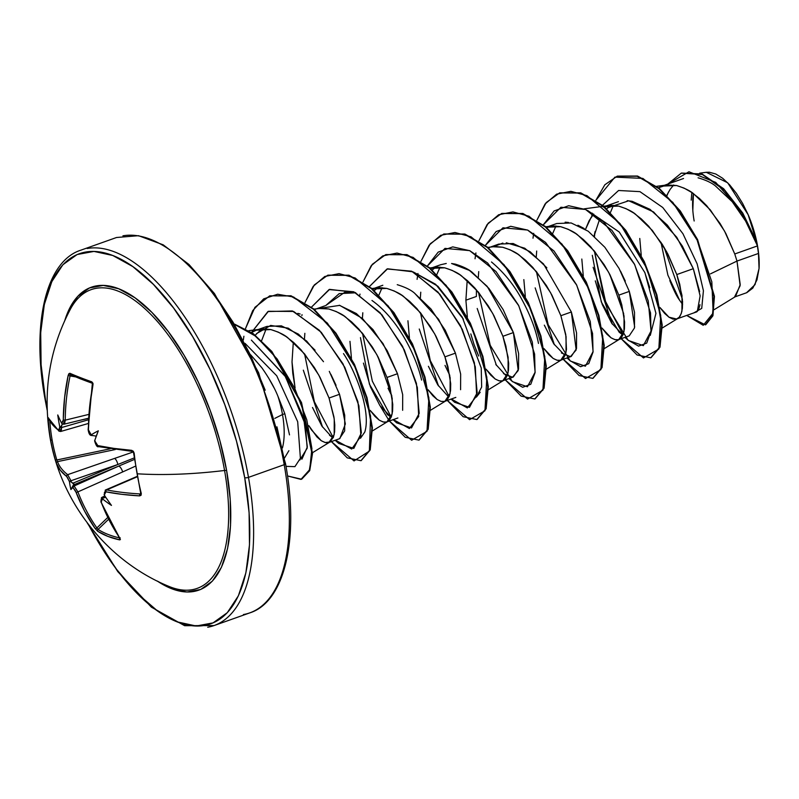 <?xml version="1.0" encoding="UTF-8"?>
<svg xmlns="http://www.w3.org/2000/svg" width="799" height="799" viewBox="0 0 799 799"><rect width="100%" height="100%" fill="white"/><g stroke="black" fill="none" stroke-linecap="round" stroke-linejoin="round"><path stroke-width="1.2" d="M80.719 378.926A1.398 1.169 -68.6 0 1 80.509 378.866L92.374 383.28A1.398 1.079 -70.4 0 1 91.805 381.842A199.151 18.836 -167.1 0 1 79.86 377.398A199.151 18.836 -167.1 0 1 69.883 373.273A1.398 1.248 113.7 0 0 70.801 374.831L70.082 375.939L70.801 374.831A1.398 1.248 -66.3 0 1 69.883 373.273L68.155 375.46L70.082 375.939L68.155 375.46A198.192 168.449 113 0 0 63.291 419.994L65.248 420.154L64.689 423.46L63.191 424.129L65.248 420.154L88.679 414.431L65.248 420.154A196.804 167.271 -67 0 1 70.082 375.939L75.525 376.868L70.082 375.939A196.804 167.271 113 0 0 65.248 420.154L63.291 419.994L61.773 422.941A198.372 55.65 174.6 0 1 61.303 422.651A148.384 37.703 51 0 1 57.758 414.961A148.384 134.132 107 0 0 59.655 426.177L60.554 427.295L61.553 426.027A196.983 172.145 117.4 0 0 61.603 427.535A196.983 172.145 -62.6 0 1 61.553 426.027L62.402 424.029L60.554 427.295L59.655 426.177A198.372 173.353 117.4 0 0 59.695 427.395L58.517 430.232A198.192 61.143 171.4 0 1 48.409 417.787L48.26 419.615L49.238 419.934L48.26 419.615A199.151 188.584 164.7 0 0 50.657 439.989L52.145 440.169A197.762 187.266 -15.3 0 1 49.838 421.123A197.762 187.266 164.7 0 0 52.145 440.169A197.762 187.266 164.7 0 0 56.829 459.974L110.212 448.798L56.829 459.974A197.762 187.266 -15.3 0 1 52.145 440.169L50.657 439.989A199.171 63.76 170 0 1 50.027 437.423A199.171 63.76 -10 0 0 50.657 439.989A199.151 188.584 -15.3 0 1 48.26 419.615L48.409 417.787L52.195 424.279L58.517 430.232L59.406 429.802L59.695 427.395A198.372 173.353 -62.6 0 1 59.655 426.177A148.384 134.132 107 0 1 57.758 414.961A148.384 37.703 51 0 0 61.303 422.651A198.372 55.65 -5.4 0 0 61.773 422.941L63.171 421.393L64.589 397.722L68.155 375.46L68.894 373.702L69.883 373.273A199.151 18.836 12.9 0 0 79.86 377.398A1.398 1.169 111.4 0 0 80.719 378.926A197.762 18.707 12.9 0 0 92.275 383.24M92.574 383.34L93.153 383.959L92.574 383.34A1.398 1.079 -70.4 0 1 92.404 383.3A1.398 1.079 109.6 0 1 91.805 381.842L92.824 383.051L92.924 385.148L89.578 407.49L88.429 429.822L89.158 432.738L90.906 434.336A198.372 55.65 -5.4 0 0 91.705 434.536A148.384 80.14 18.8 0 1 98.317 430.821A148.384 3.256 109.5 0 1 94.931 439.969A198.372 158.122 106.5 0 0 94.981 441.188L95.88 444.074L97.798 445.592L113.858 448.379L131.625 450.326L133.313 451.245L134.182 453.203A199.151 111.65 93.2 0 0 137.108 473.787A199.151 111.65 93.2 0 0 141.293 493.532L141.073 495.25L139.665 495.889L121.957 494.341L105.947 491.824L104.419 492.474L104.429 494.781A198.372 158.122 106.5 0 0 104.789 495.889A148.384 41.728 55.1 0 0 111.46 505.407A148.384 130.097 112.6 0 1 103.141 499.415A198.372 70.881 165.3 0 1 102.352 499.235L100.984 499.834L101.173 502.062L109.573 520.898L120.409 539.535L119.67 539.874L107.895 536.389L97.748 531.305L95.151 528.529L84.584 511.13L75.416 490.856L73.218 487.849A198.372 70.881 165.3 0 1 72.739 487.53A148.384 12.255 111.9 0 1 70.911 489.547A148.384 89.148 18.5 0 1 69.513 482.097A198.372 173.353 -62.6 0 1 69.143 480.988L67.266 477.123L60.305 470.231L56.439 463.35L55.371 459.944A199.151 188.584 -15.3 0 1 50.657 439.989A199.151 188.584 164.7 0 0 55.371 459.944L56.829 459.974L55.371 459.944L56.439 463.35A1.398 1.318 -19.8 0 1 57.508 461.632A196.804 65.248 -11.4 0 0 67.665 474.666L133.093 452.004L67.665 474.666L70.981 480.748A196.983 172.145 117.4 0 0 71.441 482.127L72.709 483.285L117.862 464.489L70.981 480.748L117.862 464.489L134.152 457.947L117.862 464.489A5.313 1.898 -109.1 0 0 114.587 458.386A5.313 1.898 70.9 0 1 117.862 464.489L72.709 483.285L73.927 483.924L71.441 482.127A196.983 172.145 -62.6 0 1 70.981 480.748L67.665 474.666A196.804 65.248 168.6 0 1 57.508 461.632L57.228 460.973M168.599 586.266A158.522 69.843 -109.5 0 0 224.569 470.481A199.171 63.76 170 0 1 137.108 473.787A199.171 63.76 -10 0 0 224.569 470.481A158.522 69.843 -109.5 0 0 157.952 322.137A158.522 69.843 -109.5 0 0 76.434 300.154M226.626 470.591A2.787 0.889 -10 0 0 224.569 470.481A2.787 0.889 170 0 1 226.626 470.591L219.905 440.718L210.307 410.776L198.202 381.902L184.05 355.205L168.409 331.725L151.87 312.359L135.071 297.847L118.651 288.749L103.251 285.403L89.468 287.96L77.813 296.309L68.744 310.122L64.759 320.619A160.739 70.821 70.5 0 1 146.926 307.555A160.739 70.821 70.5 0 1 226.626 470.591A160.739 70.821 70.5 0 1 157.223 581.023L171.535 588.673L186.936 592.009L200.729 589.462L212.384 581.113L221.443 567.29L227.575 548.533L230.541 525.552L230.222 499.235L226.626 470.591M244.704 477.652A196.384 86.532 70.5 0 1 208.909 624.389A196.384 86.532 70.5 0 1 88.24 524.164L97.508 540.723L116.614 569.407L136.819 593.078L157.353 610.806L177.398 621.932L196.214 626.007L213.063 622.88L227.296 612.683L238.382 595.804L245.872 572.883L249.488 544.808L249.098 512.648L244.704 477.652A2.787 0.889 -10 0 0 248.479 477.373A2.787 0.889 170 0 1 244.704 477.652A196.384 86.532 70.5 0 0 112.789 255.49A196.384 86.532 70.5 0 0 45.483 399.76A2.787 0.889 170 0 1 45.094 399.4A2.787 0.889 -10 0 0 45.483 399.76L41.099 364.763L40.699 332.614L44.325 304.539L51.815 281.618L62.891 264.729L77.133 254.531L93.972 251.415L112.789 255.49L132.844 266.606L153.368 284.344L173.573 308.005L192.689 336.699L209.977 369.298L224.759 404.574L236.494 441.168L244.704 477.652M207.71 627.235A199.171 87.76 -109.5 0 0 248.479 477.373A199.171 87.76 70.5 0 1 207.71 627.235M285.293 464.119L285.143 463.3A2.787 0.889 170 0 1 285.533 463.67A2.787 0.889 170 0 1 284.204 464.688A199.171 87.76 70.5 0 1 243.425 614.551A199.171 87.76 -109.5 0 0 284.204 464.688L248.479 477.373L284.204 464.688A199.171 87.76 -109.5 0 0 122.926 235.825A199.171 87.76 70.5 0 1 284.204 464.688A2.787 0.889 -10 0 0 285.533 463.67C299.555 539.575 284.464 601.987 249.817 612.883L214.092 625.557L184.629 625.697L151.41 607.17L117.803 571.645L87.111 522.686M289.498 434.876L284.834 413.712L282.496 414.541A65.059 28.664 70.5 0 1 282.437 447.959A65.059 28.664 -109.5 0 0 282.496 414.541L274.836 418.366L282.496 414.541A65.059 28.664 -109.5 0 0 277.902 396.164C274.307 387.285 268.893 377.737 261.663 367.53L250.686 354.836M284.504 458.037L288.888 450.686M714.206 309.642L735.539 296.549L740.214 284.584L736.988 261.073L758.471 253.443A65.059 28.664 -109.5 0 0 757.392 245.932L734.75 253.972L736.988 261.073L710.471 273.857L736.988 261.073L740.144 285.692L734.521 297.028L746.516 292.774L755.025 284.644L759.05 268.524L758.471 253.443L736.988 261.073L734.75 253.972L757.392 245.932A65.059 28.664 -109.5 0 0 757.322 245.563L746.775 222.761L732.254 201.748L715.365 185.887C711.539 182.731 705.777 180.045 698.086 177.807M699.634 291.575L693.312 268.684L676.793 274.556L681.996 295.51L681.937 311.121C680.558 315.905 678.97 318.471 677.172 318.811L695.969 312.139C697.537 311.93 698.865 309.453 699.974 304.709M676.683 319.011L668.983 317.203L659.864 307.405L664.698 313.468L668.983 317.203L672.938 319.101L676.403 319.101L679.22 317.243L681.247 313.588L682.386 308.264L682.556 301.463L679.759 284.324L676.793 274.556L693.312 268.684L682.346 246.052L667.345 225.118L649.947 209.318L632.119 201.298L627.195 200.679M649.757 287.73L644.683 272.169M641.247 255.47L639.769 238.462M669.812 280.569C673.687 290.067 676.733 296.309 678.94 299.285L682.606 304.449M595.295 280.868L602.306 304.619L611.704 323.225L622.99 334.951M629.212 335.86L634.476 327.97L634.526 312.359L629.322 291.405L618.835 295.131L624.039 316.094L623.979 331.705L618.726 339.585L629.212 335.86M619.215 339.385C618.076 340.604 615.35 340.074 611.025 337.787L601.907 327.98L606.741 334.052L611.025 337.787L614.98 339.675L618.446 339.685L621.262 337.817L623.29 334.162L624.428 328.848L624.588 322.037L621.802 304.908L618.835 295.131L629.322 291.405L619.095 268.494L604.863 247.291L588.214 231.231L571.135 222.951L556.703 223.53L546.206 227.256M583.29 276.054L581.812 259.036M544.329 325.153L553.737 343.8L565.023 355.535M571.255 356.444L576.508 348.544L576.568 332.943L571.365 311.99L560.868 315.705L566.082 336.669L566.022 352.279L560.768 360.169L571.255 356.444M561.258 359.969C560.119 361.188 557.382 360.649 553.068 358.361L543.939 348.564L548.783 354.626L553.068 358.361L557.023 360.249L560.489 360.259L563.305 358.401L565.332 354.746L566.471 349.423L565.762 334.551L560.868 315.705L571.365 311.99L576.169 349.952L570.466 356.664L561.387 352.948M525.333 296.629L523.844 279.61M495.779 364.384L505.597 375.22M513.298 377.018L518.551 369.148L518.611 353.538L513.407 332.564L502.911 336.289L508.114 357.253L508.064 372.863L502.811 380.743L513.298 377.018M503.3 380.544C502.162 381.762 499.425 381.233 495.1 378.946L485.982 369.138L490.816 375.21L495.1 378.946L499.065 380.833L502.521 380.833L505.338 378.976L507.375 375.32L508.514 369.997L508.673 363.195L505.877 346.057L502.911 336.289L513.407 332.564L503.17 309.632L488.928 288.439L472.289 272.389C468.633 269.253 462.941 266.486 455.23 264.109L451.585 263.5L469.422 270.412L487.17 286.352L513.407 332.564L518.211 370.526L512.509 377.238L503.51 373.602M478.671 356.034L475.874 349.463M467.365 317.203L465.887 300.194L476.384 296.469L465.887 300.194L467.195 280.439L465.887 300.194M428.404 366.302L437.802 384.928L447.62 395.785M460.594 389.702L460.653 374.092L455.44 353.138L444.953 356.863L450.157 377.827L450.097 393.438L444.843 401.328L455.829 397.403M437.143 399.52L428.024 389.712L432.858 395.785L437.143 399.52L441.098 401.408L444.564 401.418L447.38 399.55L449.418 395.895L450.556 390.581L450.716 383.77L447.919 366.641L444.953 356.863L455.44 353.138L445.223 330.227L430.981 309.023L414.321 292.963C410.806 289.897 405.113 287.131 397.243 284.684M409.408 337.787L407.929 320.769M363.445 363.116L370.446 386.896L379.865 405.542L391.15 417.268L387.355 414.551L369.428 384.209L360.459 337.627M402.636 410.287L402.686 394.676L397.483 373.722L386.996 377.448L392.199 398.401L392.139 414.012L386.886 421.902L397.882 417.977M387.375 421.702C386.237 422.921 383.51 422.381 379.185 420.094L370.067 410.296L374.901 416.359L379.185 420.094L383.14 421.992L386.606 421.992L389.423 420.134L391.45 416.479L392.589 411.155L392.758 404.354L389.962 387.215L386.996 377.448L397.483 373.722L387.245 350.781L372.983 329.568L356.334 313.518L339.275 305.258M351.45 358.371L349.972 341.353M312.499 407.49L321.897 426.107L331.715 436.943M339.415 438.761L344.669 430.881L344.729 415.27L339.525 394.297L329.038 398.022L334.242 418.986L334.182 434.596L328.928 442.476L339.415 438.761M329.418 442.276C328.279 443.495 325.553 442.966 321.228 440.678L311.4 429.832L308.843 425.667L316.943 436.943L321.228 440.678L325.183 442.566L329.977 441.977L333.493 437.053L334.631 431.74L334.791 424.928L333.922 416.858L329.038 398.022L339.525 394.297L329.298 371.375M294.991 387.425L292.015 361.927L293.313 342.182L292.015 361.927L292.764 373.233L295.091 387.885M673.677 184.998L670.201 189.283L666.825 195.226M658.516 187.745L662.131 186.097L676.553 185.518C684.573 188.055 690.256 190.811 693.622 193.787L710.271 209.847L724.523 231.051L734.75 253.972L725.882 233.578L720.149 223.61L706.716 205.723L699.325 198.382L691.704 192.449L684.064 188.105L676.553 185.518L666.825 184.969L658.506 187.745M618.436 201.658L604.164 206.681L618.596 206.092C626.606 208.629 632.299 211.385 635.664 214.362L652.314 230.422L666.566 251.625L676.793 274.556L667.924 254.162L662.191 244.184L648.758 226.307L641.357 218.966L633.747 213.023L626.096 208.689L618.596 206.092L611.415 205.343L604.284 206.631M610.736 205.373L606.731 208.779M595.105 231.45L594.096 235.995L599.809 218.616M593.657 214.052L589.093 220.754L585.497 229.353L591.15 217.318M603.155 207.061L604.164 206.681M551.69 226.037L551.17 226.387M546.326 227.216L560.638 226.676C568.648 229.203 574.341 231.96 577.697 234.946L594.356 251.006L608.598 272.209L618.835 295.131L609.957 274.736L604.224 264.769L590.791 246.881L583.4 239.54L575.789 233.598L568.139 229.263L560.638 226.676L553.457 225.927L546.326 227.216M546.876 267.835L530.206 251.775L513.148 243.515L498.736 244.104L490.516 247.031M493.722 246.611L502.871 243.066M476.414 289.767L476.384 296.469M488.369 247.79L489.857 247.33M492.703 246.741L502.681 247.251C510.691 249.787 516.374 252.544 519.74 255.52L536.389 271.58L550.641 292.784L560.868 315.705L551.999 295.31L546.266 285.343L532.833 267.455L525.442 260.114L517.832 254.182L510.181 249.837L502.681 247.251L495.5 246.501L487.879 247.38M435.765 267.196L432.259 269.982M430.411 268.364L444.713 267.825C452.733 270.362 458.416 273.118 461.782 276.104L478.431 292.154L492.683 313.368L502.911 336.289L494.042 315.895L488.309 305.927L474.876 288.039L467.485 280.699L459.874 274.756L452.224 270.422L444.713 267.825L437.542 267.086L430.411 268.364M377.807 287.77L374.302 290.556M372.454 288.948L386.756 288.409C394.776 290.946 400.459 293.702 403.825 296.679L420.474 312.739L434.726 333.942L444.953 356.863L436.084 336.469L430.351 326.501L416.918 308.614L409.527 301.273L401.907 295.34L394.257 290.996L386.756 288.409L379.585 287.66L372.454 288.948M319.85 308.344L339.725 305.368L362.356 318.392L383.001 343.55L397.483 373.722M314.486 309.523L315.975 309.063M318.831 308.474L328.798 308.983C336.808 311.52 342.501 314.277 345.867 317.253L362.516 333.313L376.768 354.516L386.996 377.448L378.127 357.053L372.394 347.076L358.961 329.198L351.56 321.857L343.95 315.915L336.299 311.58L328.798 308.983L321.617 308.234L313.997 309.113M315.056 350.182L298.417 334.122L281.358 325.842L266.906 326.421L256.409 330.147L270.841 329.568C278.851 332.094 284.544 334.851 287.9 337.837L304.559 353.897L318.801 375.101L329.038 398.022L320.159 377.627L314.426 367.66L300.993 349.772L293.603 342.431L285.992 336.499L278.342 332.154L270.841 329.568L263.66 328.818L248.859 330.646M261.882 328.928L255.261 335.171M251.645 332.494L256.409 330.147M87.201 248.509A199.171 87.76 70.5 0 1 248.479 477.373A199.171 87.76 -109.5 0 0 87.201 248.509M682.406 299.265L664.059 247.251L682.406 299.265M667.045 195.455L668.523 191.96L667.045 195.455M746.795 292.674L752.798 288.119L756.973 279.88L759.05 268.524L758.87 256.179L756.923 242.636L753.297 228.574L748.184 214.751L756.543 241.737L748.184 214.751L727.699 182.791L706.296 172.294L699.694 173.173M282.496 414.541L284.834 413.712L277.902 396.164A65.059 28.664 70.5 0 1 282.496 414.541M660.973 242.287L667.884 275.136L679.699 300.454M693.682 312.978L701.722 308.394L703.42 290.736L697.118 263.8L682.925 233.708L662.751 207.5L639.939 191.64L618.586 190.492L602.576 205.213L618.586 190.492L639.939 191.64L662.751 207.5L682.925 233.708L697.118 263.8L703.42 290.736L701.722 308.394L693.682 312.978M594.846 232.499L594.516 236.374L594.846 232.499M591.709 216.509L592.309 213.173L591.709 216.509M595.894 200.279L614.93 177.118L642.855 178.407L672.818 202.387L697.637 240.879L711.829 281.847L713.177 312.998L703.24 325.293L686.721 315.445L705.317 324.843L712.458 315.775L713.926 296.399L697.018 239.61L679.769 211.076L658.965 188.684L637.183 176.259L617.188 176.199L604.823 184.789L595.894 200.279M681.517 173.073L702.041 173.992L723.654 188.734L742.79 213.113L756.333 241.098L757.282 245.403L744.169 216.409L724.753 190.482L702.371 174.492L681.267 173.163L667.804 184.08L688.958 171.765L715.694 182.382L740.613 210.596L757.322 245.563A65.059 28.664 70.5 0 1 757.392 245.932A65.059 28.664 70.5 0 1 758.471 253.443L759.05 268.524A64.709 28.514 -109.5 0 0 748.184 214.751L742.621 203.415L736.318 193.258L729.557 184.749L722.646 178.267L715.794 174.012L709.372 172.234L706.126 172.314M617.427 176.12L637.662 176.09L659.445 188.514L680.249 210.906L697.497 239.44L714.416 296.229L712.948 315.595L705.797 324.674L712.848 315.895L714.436 296.609L697.587 239.62L680.279 210.936L659.375 188.444L637.482 176.04L617.427 176.12M757.322 245.563L756.333 241.098L742.79 213.113L723.654 188.734L702.031 173.992L681.267 173.163M610.486 212.324L613.442 205.363L610.486 212.324M470.811 333.922L474.047 344.519L478.671 356.024M299.855 460.024L307.176 448.239L305.408 424.808L285.433 376.629L251.365 340.094L284.993 375.92L303.65 417.757L307.325 446.991L301.902 459.205M261.623 340.634L266.167 328.868L261.633 340.634M297.827 313.378L300.154 314.027M325.702 305.558L345.038 292.104L355.785 292.804L339.245 293.603L325.702 305.568M371.964 300.474C399.73 320.179 416.958 359.031 421.582 380.074M391.84 395.994L377.877 356.574M413.752 272.219L435.635 284.284L463.41 319.151M480.179 392.279L476.404 397.093L481.657 387.056L481.238 368.019L462.251 317.133L437.882 286.242L413.762 272.229M449.787 375.39L445.013 365.403L449.797 375.4M436.903 274.367L440.049 267.136L436.913 274.367M552.828 233.208L555.964 225.977L552.828 233.208M623.679 313.687L609.707 274.257M245.083 343.41L276.764 375.84L297.687 421.712L300.404 458.276L294.921 466.646L286.002 466.356L294.921 466.646L300.404 458.276L297.687 421.712L276.764 375.84L245.083 343.41M335.161 440.269L338.676 443.415L353.807 448.409L361.358 432.888L357.882 401.637L342.981 363.795L319.42 330.317L292.354 310.951L267.925 311.55L251.545 332.424L268.424 311.29L293.613 311.44L321.258 332.304L344.808 367.33L358.901 405.842L360.918 436.184L351.71 449.038L335.42 440.179M333.263 437.672L314.377 401.737L304.569 353.917M304.449 339.016L304.848 333.323M393.118 419.685L396.644 422.841L411.515 427.934L419.215 413.323L416.409 383.32L402.576 346.367L380.104 312.719L353.697 291.775L329.078 289.558L311.51 307.096L329.597 289.368L354.966 292.384L381.922 314.816L404.334 349.932L417.348 387.475L418.696 416.519L409.398 428.504L393.388 419.595M391.22 417.088L372.334 381.163L362.526 333.333L372.334 381.163L391.22 417.088M362.406 318.441L362.806 312.759M451.075 399.11L454.611 402.277L469.482 407.35L477.173 392.718L474.366 362.716L460.524 325.762L438.052 292.134L411.645 271.201L387.036 268.983L369.468 286.511L387.565 268.794L412.923 271.81L439.879 294.232L462.291 329.348L475.305 366.901L476.663 395.944L467.355 407.929L451.345 399.021M449.178 396.514L430.291 360.589L420.494 312.759M420.364 297.857L420.763 292.194M509.043 378.536L512.568 381.692L527.44 386.776L535.13 372.144L532.324 342.152L518.491 305.198L496.019 271.56L469.612 250.616L444.993 248.399L427.435 265.937L438.192 252.114L452.763 246.881L469.812 250.716L487.64 263.021L518.771 305.747L534.611 354.037L535.07 372.674L530.776 384.259L522.656 387.285L512.069 381.233L490.216 345.298L478.451 292.184M478.321 277.283L478.721 271.6M567 357.952L570.516 361.108L585.387 366.202L593.088 351.58L590.291 321.588L576.459 284.634L553.987 250.986L527.57 230.042L502.951 227.815L485.393 245.353L496.149 231.54L510.731 226.297L527.769 230.132L545.597 242.447L576.728 285.173L592.568 333.463L593.028 352.089L588.743 363.685L580.613 366.711L570.027 360.659L548.174 324.724L536.409 271.6M536.279 256.709L536.688 251.016M624.958 337.378L628.473 340.524L643.345 345.627L651.045 331.016L648.249 301.013L634.416 264.06L611.944 230.412L585.537 209.468L560.918 207.241L543.35 224.779L554.106 210.956L568.688 205.723L585.727 209.558L603.565 221.862L634.686 264.589L650.536 312.888L650.985 331.515L646.701 343.111L638.581 346.127L627.984 340.084L606.131 304.139L594.366 251.026L604.174 298.846L623.06 334.781M593.128 267.295L612.354 324.194M621.203 338.706L643.475 357.932L658.835 349.033L660.723 315.465L646.87 268.474L620.004 223.58L586.975 195.655L570.915 191.331L556.623 194.167L545.038 204.025L536.898 220.184L546.156 202.616L559.57 192.929L580.324 193.058L603.205 206.302L625.287 230.452L643.754 261.643L656.339 294.921L661.692 325.023L659.535 347.175L650.756 357.802L637.053 354.976L621.203 338.706M533.702 233.348L532.993 238.192M535.16 287.88L554.386 344.769M563.245 359.29L585.517 378.506L600.878 369.617L602.766 336.039L588.913 289.048L562.037 244.154L529.018 216.239L512.958 211.905L498.656 214.751L487.08 224.609L478.941 240.759L488.199 223.191L501.612 213.503L522.366 213.633L545.248 226.886L567.33 251.036L585.787 282.217L598.381 315.495L603.734 345.597L601.577 367.75L592.808 378.376L579.095 375.55L563.245 359.29M475.914 252.933L475.035 258.766M477.203 308.474L496.429 365.353M505.288 379.865L527.55 399.081L542.911 390.202L544.808 356.624L530.955 309.622L504.079 264.739L471.06 236.814L454.991 232.489L440.698 235.325L429.123 245.183L420.973 261.343L430.252 243.755L443.675 234.067L464.439 234.217L487.32 247.48L509.392 271.65L527.849 302.841L540.434 336.109L545.767 366.202L543.61 388.344L534.831 398.961L521.128 396.124L505.288 379.865M417.957 273.518L417.078 279.35M419.245 329.018L438.481 385.937M447.32 400.449L469.592 419.665L484.953 410.776L486.851 377.198L472.988 330.207L446.122 285.313L413.103 257.388L397.033 253.063L382.741 255.91L371.165 265.767L363.016 281.917L372.284 264.339L385.707 254.651L406.471 254.801L429.353 268.055L451.435 292.224L469.892 323.415L482.476 356.694L487.809 386.786L485.652 408.928L476.863 419.545L463.16 416.708L447.32 400.449M359.989 294.092L359.82 295.081M380.514 406.511L389.023 420.544M389.363 421.023L411.635 440.239L426.996 431.35L428.883 397.782L415.031 350.781L388.164 305.897L355.136 277.972L339.076 273.638L324.784 276.484L313.198 286.342L305.058 302.491L314.327 284.923L327.73 275.236L348.494 275.365L371.375 288.619L393.458 312.779L411.914 343.969L424.509 377.238L429.852 407.34L427.695 429.492L418.916 440.119L405.213 437.283L389.363 421.023M302.032 314.666L301.862 315.655M303.32 370.177L322.546 427.075M331.405 441.597L354.037 460.913L369.358 451.115L370.586 416.059L355.535 367.91L327.4 323.116L293.662 297.038L277.623 294.232L263.66 298.876L252.714 310.651L245.483 328.649L254.921 307.345L269.762 295.82L290.526 295.95L313.408 309.193L335.48 333.343L353.947 364.524L366.541 397.802L371.895 427.904L369.737 450.057L360.968 460.693L347.255 457.867L331.405 441.597M243.895 336.249L243.335 340.024M287.49 475.944L300.953 479.4L309.702 469.612L311.9 448.539L306.786 419.835L294.711 388.254L277.103 358.921L256.219 336.499L234.776 324.504L253.383 334.272L271.84 352.199L301.243 403.285L312.039 453.792L309.213 470.861L301.523 479.21L287.49 475.944M650.995 357.712L660.024 346.996L662.171 324.853L656.828 294.741L644.234 261.473L625.767 230.282L603.684 206.132L580.803 192.879L559.809 192.839L580.613 192.819L603.585 206.042L625.767 230.272L644.294 261.603L656.898 295.011L662.191 325.183L659.924 347.275L650.995 357.712M593.048 378.287L602.066 367.58L604.214 345.428L598.86 315.325L586.276 282.047L567.809 250.866L545.737 226.706L522.856 213.463L501.852 213.413M535.07 398.871L544.099 388.174L546.256 366.032L540.913 335.94L528.329 302.661L509.872 271.48L487.799 247.31L464.918 234.047L443.914 233.987M477.103 419.455L486.132 408.758L488.299 386.616L482.956 356.524L470.371 323.245L451.914 292.054L429.842 267.885L406.951 254.621L385.947 254.571M419.155 440.029L428.174 429.323L430.331 407.17L424.988 377.068L412.404 343.79L393.937 312.609L371.855 288.449L348.973 275.196L327.98 275.156M361.208 460.604L370.227 449.887L372.374 427.735L367.021 397.632L354.436 364.354L335.97 333.173L313.887 309.023L291.006 295.77L269.762 295.82M301.762 479.12L309.722 470.631L312.519 453.423L301.523 402.586L271.8 351.41L253.223 333.632L234.566 324.134M609.717 274.267L623.669 313.667M650.286 335.36L655.939 313.398L644.893 272.649L619.275 232.05L587.615 210.487M538.486 343.42C535.7 329.228 530.057 314.387 521.557 298.916C513.877 284.714 503.859 272.399 491.485 261.982M382.092 287.71L378.956 294.951M388.034 388.214L391.83 395.974M360.489 438.242L364.803 431.999C371.275 411.175 355.405 371.056 343.49 353.597M629.322 291.405L634.656 326.991M622.311 334.571L619.195 332.234L601.267 301.902L592.299 255.31M250.686 354.826L261.992 367.969M268.454 377.697L274.047 387.845M277.892 396.134L284.834 413.712M256.519 333.642L270.701 325.433L288.219 328.149L306.676 341.083L323.495 361.697M330.846 374.272L336.049 385.278M339.525 394.297L345.348 423.979L339.855 438.581M332.174 437.253L329.498 435.215M414.521 293.103L438.591 319.3L455.44 353.138M440.559 264.769L446.261 263.47M506.266 242.776L524.723 248.209L543.47 263.89L571.365 311.99M565.133 222.192L568.459 222.462M577.917 225.218L584.189 228.524M620.493 271.091L625.297 281.108M285.143 463.3L276.933 426.806M265.198 390.222L250.407 354.946L233.128 322.337L214.012 293.652L193.807 269.982M286.302 558.531L289.927 530.446M691.854 192.539L691.205 200.12M692.823 210.267L693.442 193.658A60.185 26.517 -109.5 0 0 694.161 220.993M697.377 311.091L700.134 295.87L693.312 268.684L676.753 237.263L653.542 211.935L628.733 200.789L607.799 207.74M47.081 408.249L45.483 399.76M169.108 586.476A158.522 69.843 -109.5 0 0 224.569 470.481A158.522 69.843 -109.5 0 0 152.02 315.645A158.522 69.843 -109.5 0 0 69.972 309.972M70.552 374.751L80.519 378.876A1.398 1.169 -68.6 0 1 79.86 377.398A199.151 18.836 12.9 0 0 91.805 381.842L92.924 385.148A198.192 163.875 -70.2 0 0 88.429 429.822L90.906 434.336A1.398 1.059 104.7 0 0 91.625 435.455A1.398 1.059 -75.3 0 1 90.906 434.336A198.372 55.65 174.6 0 0 91.705 434.536A148.384 80.14 18.8 0 1 98.317 430.821L95.81 437.333L96.23 436.114L91.525 435.355L91.705 434.536L91.525 435.355L92.474 435.645M88.439 418.416L80.14 420.264L88.439 418.416M61.603 427.535L88.369 419.795L61.603 427.535L61.283 430.761L60.035 431.35L61.603 427.535L59.695 427.395L61.603 427.535M57.508 461.632L115.266 449.537L57.508 461.632A1.398 1.318 160.2 0 0 56.439 463.35A198.192 65.708 -11.4 0 0 66.667 476.464A1.398 1.268 -52.2 0 1 67.665 474.666A1.398 1.268 127.8 0 0 66.667 476.464L69.143 480.988A1.398 0.519 -18.3 0 0 70.981 480.748A1.398 0.519 161.7 0 1 69.143 480.988A198.372 173.353 117.4 0 0 69.513 482.097L70.082 481.328L71.441 482.127L70.082 481.328L69.513 482.097A148.384 89.148 18.5 0 0 70.911 489.547L73.927 483.924L70.911 489.547A148.384 12.255 111.9 0 0 72.739 487.53A198.372 70.881 -14.7 0 0 73.218 487.849A1.398 1.238 -56.7 0 1 74.097 485.992L118.801 466.057L73.648 484.853L73.508 485.592A196.983 70.382 -14.7 0 0 74.097 485.992L77.903 491.894A196.804 167.271 113 0 0 96.879 527.939L107.685 517.532L96.879 527.939A196.804 167.271 -67 0 1 77.903 491.894L122.637 471.949L77.903 491.894L74.097 485.992A196.983 70.382 165.3 0 1 73.508 485.592L72.739 487.53L73.927 483.924L73.648 484.853L118.801 466.057L74.097 485.992A1.398 1.238 123.3 0 0 73.218 487.849L76.035 492.234A1.398 0.549 -21 0 0 77.903 491.894A1.398 0.549 159 0 1 76.035 492.234A198.192 168.449 113 0 0 95.151 528.529A1.398 0.649 -34.8 0 0 96.879 527.939A1.398 0.649 145.2 0 1 95.151 528.529L97.748 531.305A1.398 1.198 -57.8 0 1 98.057 529.417A197.762 95.101 -36.3 0 0 119.52 537.867A197.762 95.101 143.7 0 1 98.057 529.417L96.879 527.939L98.057 529.417A1.398 1.198 122.2 0 0 97.748 531.305A199.151 95.77 -36.3 0 0 119.67 539.874A1.398 1.129 -78 0 1 119.69 538.117A1.398 1.129 102 0 0 119.67 539.874L119.91 538.216A1.398 0.669 145.6 0 1 119.64 538.047A1.398 0.669 145.6 0 1 119.59 537.747A1.398 0.669 -34.4 0 0 119.64 538.047A1.398 0.669 -34.4 0 0 119.91 538.216A198.192 163.875 -70.2 0 1 101.173 502.062A1.398 0.559 159.3 0 1 100.884 501.852A1.398 0.559 -20.7 0 0 101.173 502.062L102.352 499.235A198.372 70.881 -14.7 0 0 103.141 499.415L102.592 498.087L105.828 497.397M135.301 466.236L122.637 471.949A5.313 2.067 -114 0 0 118.801 466.057A5.313 2.067 66 0 1 122.637 471.949L135.301 466.236M108.564 519.3L98.057 529.417L108.564 519.3M103.031 497.308A196.983 70.382 -14.7 0 0 104.01 497.527A196.983 70.382 165.3 0 1 103.031 497.308L105.088 496.329L103.031 497.308A1.398 1.079 102.8 0 0 102.352 499.235A1.398 1.079 -77.2 0 1 103.031 497.308L101.243 498.077M105.498 489.977L137.098 476.853L106.666 489.917A196.804 65.248 -11.4 0 0 140.145 493.942L140.714 493.542L140.145 493.942A1.398 0.819 93.3 0 0 139.665 495.889L141.293 493.532A199.151 111.65 -86.8 0 1 137.108 473.787A199.151 111.65 -86.8 0 1 134.182 453.203L131.625 450.326A198.192 61.143 171.4 0 1 97.798 445.592L94.981 441.188A198.372 158.122 -73.5 0 1 94.931 439.969L94.662 440.629M91.525 435.355L96.23 436.114L98.317 430.821A148.384 3.256 109.5 0 1 94.931 439.969L94.711 440.539M134.352 459.465L118.801 466.057L134.352 459.465M140.814 493.652L140.145 493.942A196.804 65.248 168.6 0 1 106.666 489.917A1.398 1.029 101.2 0 0 105.947 491.824A198.192 65.708 -11.4 0 0 139.665 495.889A1.398 0.819 -86.7 0 1 140.145 493.942L140.674 493.243A1.398 0.559 -14 0 0 141.293 493.532A1.398 0.559 166 0 1 140.674 493.243L140.674 493.243A1.398 0.559 -14 0 1 140.874 492.833M61.283 430.761L60.035 431.35M63.191 424.129L63.84 424.249M105.258 490.097L137.019 476.444M101.723 497.457L104.839 495.969M61.773 422.941A1.398 1.248 121.1 0 0 62.332 423.989A1.398 1.248 -58.9 0 1 61.773 422.941M61.643 423.27L62.502 423.939M58.517 430.232A1.398 1.268 126.9 0 0 58.996 431.16A1.398 1.268 -53.1 0 1 58.517 430.232M133.852 453.163A197.762 110.871 93.2 0 1 133.813 452.793L132.314 451.385L98.547 446.651A1.398 1.029 -78 0 1 97.798 445.592A1.398 1.029 102 0 0 98.527 446.651A1.398 1.029 -78 0 1 98.527 446.651C97.268 447.37 95.97 445.482 94.652 440.988L94.632 440.718M132.624 451.305A1.398 0.809 -85.3 0 1 132.304 451.385A1.398 0.809 -85.3 0 1 131.625 450.326A1.398 0.809 94.7 0 0 132.304 451.385M133.583 453.003L134.182 453.203L133.583 453.003L140.674 493.243M105.748 497.407L102.592 498.087L103.141 499.415A148.384 130.097 112.6 0 0 111.46 505.407A148.384 41.728 55.1 0 1 104.789 495.889L104.19 494.661L104.789 495.889A198.372 158.122 -73.5 0 1 104.429 494.781A1.398 0.549 162.4 0 1 104.09 494.551A1.398 0.549 -17.6 0 0 104.429 494.781L105.947 491.824A1.398 1.029 -78.8 0 1 106.666 489.917L105.468 489.987L104.19 494.841M100.984 501.492A1.398 0.559 -20.7 0 0 100.884 501.852L119.91 538.556L120.19 537.837M70.352 309.243L70.392 309.183C49.408 348.993 42.617 391.73 50.027 437.413C61.233 504.129 108.904 561.907 168.789 586.346L168.719 586.316M285.533 463.65L258.616 372.684L214.442 293.553L188.973 264.479L163.176 244.814L138.527 235.695L116.534 237.503L80.819 250.187C46.162 261.083 31.071 323.485 45.094 399.41L47.141 410.097M683.535 178.497L662.131 186.097M440.778 264.689L430.291 268.414M382.821 285.263L372.334 288.988M324.863 305.847L316.634 308.764M666.825 184.969L656.678 186.317M677.732 318.511L662.301 327.98M608.868 205.553L584.099 208.839M619.774 339.086L604.344 348.554M550.901 226.127L545.837 226.796M561.817 359.66L546.386 369.138M503.859 380.244L488.419 389.712M434.986 267.285L429.333 268.035M445.902 400.818L430.461 410.296M377.028 287.86L371.964 288.539M387.934 421.403L372.504 430.871M329.977 441.977L312.519 452.693M48.489 418.177L58.996 431.15L60.644 431.49L88.24 423.51M62.212 423.909L63.86 424.239L88.449 418.237M92.374 383.28L88.14 429.632C88.739 433.677 89.907 435.615 91.645 435.455M101.902 497.358L100.884 501.862"/></g></svg>
